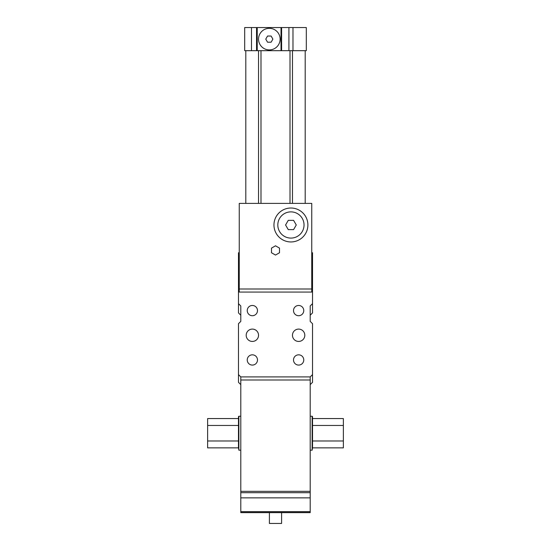 <?xml version="1.0" encoding="UTF-8"?>
<svg xmlns="http://www.w3.org/2000/svg" width="551" height="551" viewBox="0 0 551 551"><rect width="100%" height="100%" fill="white"/><g stroke="black" fill="none" stroke-linecap="round" stroke-linejoin="round"><path stroke-width="0.83" d="M267.552 42.207L265.768 39.121L267.552 36.035L271.113 36.035L272.89 39.121L271.113 42.207L267.552 42.207M280.128 39.121A10.8 10.8 0 0 0 263.929 29.768A10.8 10.8 0 0 0 263.929 48.467A10.8 10.8 0 0 0 280.128 39.121M288.256 229.609L285.583 224.987L288.256 220.359L293.593 220.359L296.266 224.987L293.593 229.609L288.256 229.609M304.035 224.987A13.114 13.114 0 0 0 284.371 213.63A13.114 13.114 0 0 0 284.371 236.338A13.114 13.114 0 0 0 304.035 224.987M239.251 289L239.251 292.078L311.749 292.078L311.749 203.388L239.251 203.388L239.251 289L311.749 289M271.491 252.751L271.491 248.122L275.5 245.801L279.509 248.122L279.509 252.751L275.5 255.065L271.491 252.751M238.48 425.455L238.48 416.632L238.865 416.246L238.865 450.181L238.48 447.867L207.631 447.867L207.631 440.979L238.48 440.979L238.48 425.455L207.631 425.455L207.631 440.979M238.48 447.867L238.48 440.979M238.48 418.56L207.631 418.56L207.631 425.455M238.865 416.246L240.794 416.246M312.52 425.455L312.52 416.632L312.135 416.246L312.135 450.181L312.52 447.867L343.369 447.867L343.369 440.979L312.52 440.979L312.52 425.455L343.369 425.455L343.369 440.979M312.52 447.867L312.52 440.979M312.52 418.56L343.369 418.56L343.369 425.455M312.135 416.246L310.206 416.246M306.308 50.685L244.692 50.685L244.692 27.55L306.308 27.55L306.308 50.685M281.024 50.685L281.024 27.55M257.227 50.685L257.227 27.55M293.511 310.592A5.124 5.124 0 0 1 298.635 305.468A5.124 5.124 0 0 1 303.766 310.592A5.124 5.124 0 0 1 298.635 315.716A5.124 5.124 0 0 1 293.511 310.592M247.234 310.592A5.124 5.124 0 0 1 252.365 305.468A5.124 5.124 0 0 1 257.489 310.592A5.124 5.124 0 0 1 252.365 315.716A5.124 5.124 0 0 1 247.234 310.592M247.234 359.948A5.124 5.124 0 0 1 252.365 354.823A5.124 5.124 0 0 1 257.489 359.948A5.124 5.124 0 0 1 252.365 365.079A5.124 5.124 0 0 1 247.234 359.948M293.511 359.948A5.124 5.124 0 0 1 298.635 354.823A5.124 5.124 0 0 1 303.766 359.948A5.124 5.124 0 0 1 298.635 365.079A5.124 5.124 0 0 1 293.511 359.948M292.464 335.27A6.171 6.171 0 0 1 298.635 329.099A6.171 6.171 0 0 1 304.806 335.27A6.171 6.171 0 0 1 298.635 341.441A6.171 6.171 0 0 1 292.464 335.27M246.194 335.27A6.171 6.171 0 0 1 252.365 329.099A6.171 6.171 0 0 1 258.536 335.27A6.171 6.171 0 0 1 252.365 341.441A6.171 6.171 0 0 1 246.194 335.27M281.595 512.65L281.595 523.45L269.405 523.45L269.405 512.65M273.957 224.987A16.964 16.964 0 0 1 299.407 210.289A16.964 16.964 0 0 1 299.407 239.678A16.964 16.964 0 0 1 273.957 224.987M239.251 252.751L238.48 252.751L238.48 303.649L240.794 305.963L240.794 321.391L238.48 323.699L238.48 382.318L240.794 384.626L238.48 382.318M238.48 303.649L238.48 312.906L240.794 315.22L238.48 312.906M310.206 384.626L312.52 382.318L312.52 323.699L310.206 321.391L310.206 305.963L312.52 303.649L312.52 252.751L311.749 252.751M310.206 315.22L312.52 312.906L312.52 303.649M310.206 512.65L240.794 512.65L310.206 512.65L310.206 376.918L240.794 376.918L238.48 374.604M310.206 380.004L240.794 380.004L240.794 376.918L310.206 376.918L312.52 374.604M240.794 380.004L240.794 512.65M292.98 50.685L292.98 27.55M288.91 50.685L288.91 27.55M281.602 50.685L281.602 27.55M256.546 50.685L256.546 27.55M251.497 50.685L251.497 27.55M292.471 203.388L292.471 50.685M290.005 203.388L290.005 50.685M260.995 203.388L260.995 50.685M258.529 203.388L258.529 50.685M310.206 512.533L240.794 512.533M310.206 511.624L240.794 511.624M240.794 497.863L310.206 497.863M310.206 492.69L240.794 492.69M310.206 491.347L240.794 491.347M238.865 450.181L240.794 450.181M310.206 450.181L312.135 450.181M244.692 50.685L244.692 27.55M305.192 203.388L305.192 50.685M245.808 203.388L245.808 50.685L245.808 203.388"/></g></svg>
